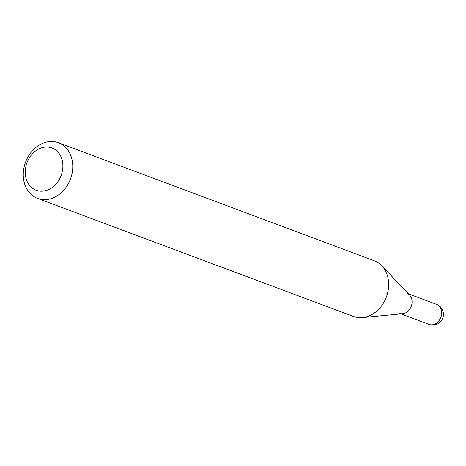 <?xml version="1.0" encoding="UTF-8"?>
<svg xmlns="http://www.w3.org/2000/svg" width="466" height="466" viewBox="0 0 466 466"><rect width="100%" height="100%" fill="white"/><g stroke="black" fill="none" stroke-linecap="round" stroke-linejoin="round"><path stroke-width="0.7" d="M399.42 313.315A10.701 8.633 -69.5 0 0 411.198 306.442A10.701 8.633 -69.5 0 0 407.121 293.353M37.606 198.417L353.49 316.455A29.719 23.982 -69.5 0 0 362.437 317.596L402.641 313.723A10.701 8.633 -69.5 0 0 411.152 306.576A10.701 8.633 -69.5 0 0 409.608 295.071L381.794 265.783A29.719 23.982 -69.5 0 0 374.291 260.774L58.413 142.742A29.719 23.982 -69.5 0 0 25.828 161.457A29.719 23.982 -69.5 0 0 37.606 198.417A29.719 23.982 -69.5 0 0 70.197 179.701A29.719 23.982 -69.5 0 0 58.413 142.742M27.203 162.174A22.589 18.226 -69.5 0 0 35.713 190.087A22.589 18.226 -69.5 0 0 60.924 176.037A22.589 18.226 -69.5 0 0 52.413 148.118A22.589 18.226 -69.5 0 0 27.203 162.174M362.437 317.596A29.719 23.982 -69.5 0 0 386.075 297.733A29.719 23.982 -69.5 0 0 381.794 265.783M428.802 324.289A10.701 8.633 -69.5 0 0 429.011 324.371A10.701 8.633 -69.5 0 0 440.749 317.631A10.701 8.633 -69.5 0 0 436.712 304.409A10.701 8.633 -69.5 0 0 436.502 304.327A10.701 8.633 -69.5 0 0 436.293 304.251M408.443 293.842L436.502 304.327A10.701 10.701 0 0 1 442.7 318.307A10.701 10.701 0 0 1 429.011 324.371L400.952 313.886"/></g></svg>

